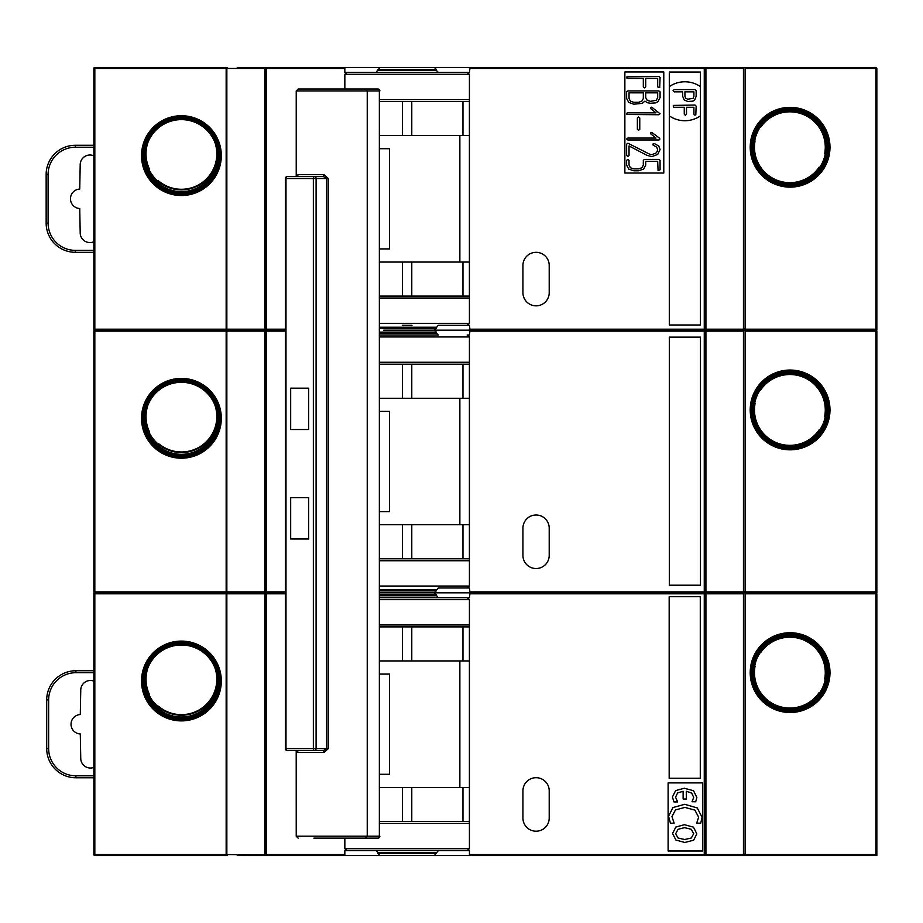 <?xml version="1.0" encoding="UTF-8"?>
<svg xmlns="http://www.w3.org/2000/svg" width="923" height="923" viewBox="0 0 923 923"><rect width="100%" height="100%" fill="white"/><g stroke="black" fill="none" stroke-linecap="round" stroke-linejoin="round"><path stroke-width="1.38" d="M237.257 855.529L266.447 855.529L266.447 593.812L285.357 593.812M93.858 593.812L94.827 593.812L94.827 854.548L226.158 854.548L226.158 855.529L94.827 855.529L94.827 854.548L93.858 854.548A0.969 0.969 0 0 0 94.827 855.529A0.969 0.969 0 0 1 93.858 854.548L93.858 593.812A0.969 0.969 0 0 1 94.827 592.843L266.447 592.843L266.17 854.548L344.833 854.548L344.833 850.66L469.449 850.66L467.142 850.66L469.426 848.722L469.426 599.65L467.142 597.712L469.449 597.712L470.026 592.843L379.861 592.843L430.487 592.843M266.17 854.548L266.447 855.529L876.85 855.529L876.85 593.812L875.881 593.812L875.881 854.548L744.146 854.548L745.115 853.867L745.115 593.812L875.881 593.812L875.881 592.843L876.85 593.812M227.531 855.529A0.969 0.692 -90 0 1 226.85 854.548L226.85 593.812L265.478 593.812L265.478 854.548L264.786 853.867L264.786 594.504L266.447 592.843L285.357 592.843L266.447 592.843L266.447 331.126L285.357 331.126M469.449 850.66L469.449 854.548L705.23 854.548L704.261 855.529L704.261 592.843L470.026 592.843L469.449 587.974L467.142 587.974L469.426 586.036L469.426 336.964L467.142 335.026L469.449 335.026L470.026 330.157L383.783 330.157M469.449 593.812L705.922 593.812L705.922 854.548L705.23 854.548L705.23 593.812L704.261 592.843L875.881 592.843M344.844 838.142L344.844 848.722L347.14 850.66L344.833 850.66M469.449 597.712L438.275 597.712L434.375 592.843L379.895 592.843L742.773 592.843L743.453 593.812L743.453 592.843M522.937 818.066A13.13 13.13 0 0 0 536.067 831.208A13.13 13.13 0 0 0 549.208 818.066L549.208 790.826A13.13 13.13 0 0 0 536.067 777.697A13.13 13.13 0 0 0 522.937 790.826L522.937 818.066M705.922 854.548L743.453 854.548L743.453 593.812L705.922 593.812M470.026 855.529L469.449 854.548M344.244 855.529L344.833 854.548M790.538 708.61A35.997 35.997 0 0 0 825.866 672.071A35.997 35.997 0 0 0 789.43 636.628M145.43 680.124A35.997 35.997 0 0 0 181.416 715.244A35.997 35.997 0 0 0 217.413 680.124M379.861 597.712L467.142 597.712M412.004 597.712L402.266 597.712M347.14 850.66L467.142 850.66M379.861 624.952L469.403 624.952L469.403 823.42L379.861 823.42M469.403 626.89L379.861 626.89L402.486 626.89L402.486 660.949L469.403 660.949M411.785 626.89L411.785 660.949L379.861 660.949M379.861 821.47L469.403 821.47L462.965 821.47L462.965 787.423L402.497 787.423L402.497 821.47L411.785 821.47L411.785 787.423L379.861 787.423M436.325 853.579L377.945 853.579L379.895 855.529L434.375 855.529L438.275 850.66M790.1 711.541A38.916 38.916 0 0 0 823.801 653.161A38.916 38.916 0 0 0 756.399 653.161A38.916 38.916 0 0 0 790.1 711.541A38.916 38.916 0 0 0 823.801 653.161A38.916 38.916 0 0 0 756.399 653.161A38.916 38.916 0 0 0 790.1 711.541M181.416 719.917A38.916 38.916 0 0 0 215.128 661.537A38.916 38.916 0 0 0 147.715 661.537A38.916 38.916 0 0 0 181.416 719.917A38.916 38.916 0 0 0 215.128 661.537A38.916 38.916 0 0 0 147.715 661.537A38.916 38.916 0 0 0 181.416 719.917M462.965 626.89L462.965 660.949M462.965 787.423L469.403 787.423M790.1 708.622A35.997 35.997 0 0 0 821.274 654.626A35.997 35.997 0 0 0 758.925 654.626A35.997 35.997 0 0 0 790.1 708.622A35.997 35.997 0 0 0 821.274 654.626A35.997 35.997 0 0 0 758.925 654.626A35.997 35.997 0 0 0 790.1 708.622M181.416 716.998A35.997 35.997 0 0 0 212.59 663.002A35.997 35.997 0 0 0 150.241 663.002A35.997 35.997 0 0 0 181.416 716.998A35.997 35.997 0 0 0 212.59 663.002A35.997 35.997 0 0 0 150.241 663.002A35.997 35.997 0 0 0 181.416 716.998M383.783 592.843L379.895 592.843M743.742 855.529L744.146 854.548M745.115 853.867L743.453 854.548M745.115 593.812L745.115 592.843L876.85 592.843L876.85 331.126L875.881 331.126L875.881 591.874L744.146 591.874L745.115 591.182L745.115 331.126L875.881 331.126L875.881 330.157L876.85 331.126M876.85 855.529L875.881 854.548M265.882 854.952L226.158 854.548L226.158 593.812L226.85 593.812A0.969 0.692 90 0 1 227.531 592.843L266.447 592.843L264.786 591.182L264.786 331.819L265.478 331.126L265.478 591.874L226.85 591.874L226.85 331.126L266.17 331.126L266.17 591.874L285.357 591.874M214.874 667.698A35.386 35.386 0 0 1 158.421 706.141L157.925 706.522M149.03 694.95L149.526 694.569A35.386 35.386 0 0 1 147.968 667.698M819.739 692.723L819.163 692.492A35.386 35.386 0 0 1 755.06 666.268L754.691 666.118M825.266 679.213L824.689 678.982A35.386 35.386 0 0 0 760.587 652.757L760.183 652.596M389.552 774.293L379.861 774.293L389.552 774.293L389.552 674.078L379.861 674.078L389.552 674.078M93.858 331.126L94.827 331.126L94.827 591.874L93.858 591.874A0.969 0.969 0 0 0 94.827 592.843L94.827 591.874L226.85 591.874A0.969 0.692 -90 0 0 227.531 592.843L226.158 592.843L226.158 593.812L94.827 593.812L94.827 592.843A0.969 0.969 0 0 1 93.858 591.874L93.858 331.126A0.969 0.969 0 0 1 94.827 330.157L266.447 330.157L266.17 331.126M265.882 330.722L285.357 330.157L266.447 330.157L266.447 68.452L344.833 68.452L344.833 72.34L347.14 72.34L344.844 74.278L344.844 89M469.449 591.874L705.23 591.874L704.261 592.843L704.261 330.157L470.026 330.157L469.449 325.288L467.142 325.288L469.426 323.35L469.426 74.278L467.142 72.34L469.449 72.34L470.026 67.471L266.447 67.471L266.17 329.188L285.357 329.188M469.449 331.126L705.922 331.126L705.922 591.874L705.23 591.874L705.23 331.126L704.261 330.157L875.881 330.157M94.619 592.82L226.158 592.843L226.158 331.126L226.85 331.126A0.969 0.692 90 0 1 227.531 330.157L266.447 330.157L264.786 328.496L264.786 69.133L265.478 68.452L265.478 329.188L226.85 329.188L226.85 68.452L266.17 68.452M469.449 335.026L467.142 335.026M522.937 555.381A13.13 13.13 0 0 0 536.067 568.522A13.13 13.13 0 0 0 549.208 555.381L549.208 528.141A13.13 13.13 0 0 0 536.067 515.011A13.13 13.13 0 0 0 522.937 528.141L522.937 555.381M705.922 591.874L743.453 591.874L743.453 330.157M705.922 331.126L743.453 331.126L742.773 330.157L430.487 330.157M434.375 592.843L438.275 587.974L469.449 587.974M790.538 445.936A35.997 35.997 0 0 0 825.866 409.385A35.997 35.997 0 0 0 789.43 373.942M145.43 417.438A35.997 35.997 0 0 0 181.416 452.558A35.997 35.997 0 0 0 217.413 417.438M379.861 333.076L436.325 333.076L438.275 335.026L379.861 335.026M438.275 587.974L467.142 587.974M379.861 362.266L469.403 362.266L469.403 560.734L379.861 560.734M469.403 364.204L379.861 364.204L402.486 364.204L402.486 398.263L469.403 398.263M411.785 364.204L411.785 398.263L379.861 398.263M379.861 558.796L469.403 558.796L462.965 558.796L462.965 524.737L402.497 524.737L402.497 558.796L411.785 558.796L411.785 524.737L379.861 524.737M790.1 448.855A38.916 38.916 0 0 0 823.801 390.475A38.916 38.916 0 0 0 756.399 390.475A38.916 38.916 0 0 0 790.1 448.855A38.916 38.916 0 0 0 823.801 390.475A38.916 38.916 0 0 0 756.399 390.475A38.916 38.916 0 0 0 790.1 448.855M181.416 457.231A38.916 38.916 0 0 0 215.128 398.851A38.916 38.916 0 0 0 147.715 398.851A38.916 38.916 0 0 0 181.416 457.231A38.916 38.916 0 0 0 215.128 398.851A38.916 38.916 0 0 0 147.715 398.851A38.916 38.916 0 0 0 181.416 457.231M462.965 364.204L462.965 398.263M462.965 524.737L469.403 524.737M790.1 445.936A35.997 35.997 0 0 0 821.274 391.94A35.997 35.997 0 0 0 758.925 391.94A35.997 35.997 0 0 0 790.1 445.936A35.997 35.997 0 0 0 821.274 391.94A35.997 35.997 0 0 0 758.925 391.94A35.997 35.997 0 0 0 790.1 445.936M181.416 454.312A35.997 35.997 0 0 0 212.59 400.317A35.997 35.997 0 0 0 150.241 400.317A35.997 35.997 0 0 0 181.416 454.312A35.997 35.997 0 0 0 212.59 400.317A35.997 35.997 0 0 0 150.241 400.317A35.997 35.997 0 0 0 181.416 454.312M743.742 592.843L744.146 591.874M745.115 591.182L743.453 591.874M745.115 331.126L745.115 330.157L876.85 330.157L876.85 68.452L875.881 68.452L875.881 329.188L744.146 329.188L745.115 328.496L745.115 68.452L875.881 68.452L875.881 67.471L876.85 68.452M876.85 592.843L875.881 591.874M214.874 405.012A35.386 35.386 0 0 1 158.421 443.455L157.925 443.836M149.03 432.264L149.526 431.895A35.386 35.386 0 0 1 147.968 405.012M819.739 430.037L819.163 429.806A35.386 35.386 0 0 1 755.06 403.582L754.691 403.432M825.266 416.538L824.689 416.296A35.386 35.386 0 0 0 760.587 390.071L760.183 389.91M389.552 511.607L379.861 511.607L389.552 511.607L389.552 411.393L379.861 411.393L389.552 411.393M237.257 67.471L266.447 67.471L237.257 67.471M93.858 68.452L94.827 68.452L94.827 329.188L93.858 329.188A0.969 0.969 0 0 0 94.827 330.157L94.827 329.188L226.85 329.188A0.969 0.692 -90 0 0 227.531 330.157L226.158 330.157L226.158 331.126L94.827 331.126L94.827 330.157A0.969 0.969 0 0 1 93.858 329.188L93.858 68.452A0.969 0.969 0 0 1 94.827 67.471L226.158 67.471L226.85 68.452A0.969 0.692 90 0 1 227.531 67.471M469.449 329.188L705.23 329.188L704.261 330.157L704.261 67.471L470.026 67.471M469.449 68.452L705.922 68.452L705.922 329.188L705.23 329.188L705.23 68.452L704.261 67.471L875.881 67.471M94.619 330.134L226.158 330.157L226.158 68.452L94.827 68.452L94.827 67.471M469.449 72.34L344.833 72.34M344.244 67.471L344.833 68.452M522.937 292.706A13.13 13.13 0 0 0 536.067 305.836A13.13 13.13 0 0 0 549.208 292.706L549.208 265.455A13.13 13.13 0 0 0 536.067 252.325A13.13 13.13 0 0 0 522.937 265.455L522.937 292.706M705.922 329.188L743.453 329.188L743.453 67.471M705.922 68.452L743.453 68.452L742.773 67.471M379.861 332.107L436.325 332.107L434.375 330.157L438.275 325.288L469.449 325.288M790.538 183.25A35.997 35.997 0 0 0 825.866 146.699A35.997 35.997 0 0 0 789.43 111.256M145.43 154.752A35.997 35.997 0 0 0 181.416 189.873A35.997 35.997 0 0 0 217.413 154.752M347.14 72.34L467.142 72.34M377.945 70.39L436.325 70.39L438.275 72.34L376.007 72.34L379.895 67.471L434.375 67.471L436.325 69.421L377.945 69.421M438.275 325.288L467.142 325.288M412.004 325.288L402.266 325.288M379.861 99.58L469.403 99.58L469.403 298.048L379.861 298.048M469.403 101.53L379.861 101.53L402.486 101.53L402.486 135.577L469.403 135.577M411.785 101.53L411.785 135.577L379.861 135.577M411.785 296.11L411.785 262.051L379.861 262.051M469.403 296.11L379.861 296.11L402.497 296.11L402.497 262.051L469.403 262.051M790.1 186.169A38.916 38.916 0 0 0 823.801 127.789A38.916 38.916 0 0 0 756.399 127.789A38.916 38.916 0 0 0 790.1 186.169A38.916 38.916 0 0 0 823.801 127.789A38.916 38.916 0 0 0 756.399 127.789A38.916 38.916 0 0 0 790.1 186.169M181.416 194.545A38.916 38.916 0 0 0 215.128 136.166A38.916 38.916 0 0 0 147.715 136.166A38.916 38.916 0 0 0 181.416 194.545A38.916 38.916 0 0 0 215.128 136.166A38.916 38.916 0 0 0 147.715 136.166A38.916 38.916 0 0 0 181.416 194.545M462.965 101.53L462.965 135.577M462.965 296.11L462.965 262.051M790.1 183.25A35.997 35.997 0 0 0 821.274 129.255A35.997 35.997 0 0 0 758.925 129.255A35.997 35.997 0 0 0 790.1 183.25A35.997 35.997 0 0 0 821.274 129.255A35.997 35.997 0 0 0 758.925 129.255A35.997 35.997 0 0 0 790.1 183.25M181.416 191.626A35.997 35.997 0 0 0 212.59 137.631A35.997 35.997 0 0 0 150.241 137.631A35.997 35.997 0 0 0 181.416 191.626A35.997 35.997 0 0 0 212.59 137.631A35.997 35.997 0 0 0 150.241 137.631A35.997 35.997 0 0 0 181.416 191.626M743.742 330.157L744.146 329.188M745.115 328.496L743.453 329.188M745.115 68.452L745.115 67.471M876.85 330.157L875.881 329.188M265.882 68.048L266.447 67.471M214.874 142.327A35.386 35.386 0 0 1 158.421 180.77L157.925 181.15M149.03 169.578L149.526 169.209A35.386 35.386 0 0 1 147.968 142.327M819.739 167.351L819.163 167.121A35.386 35.386 0 0 1 755.06 140.896L754.691 140.746M825.266 153.853L824.689 153.61A35.386 35.386 0 0 0 760.587 127.386L760.183 127.224M389.552 248.922L379.861 248.922L389.552 248.922L389.552 148.707L379.861 148.707L389.552 148.707M308.663 497.624L290.676 497.624L290.676 538.974L308.663 538.974L308.663 497.624L290.676 497.624M308.663 388.179L290.676 388.179L290.676 429.518L308.663 429.518L308.663 388.179L290.676 388.179M297.044 750.826L297.991 752.522A1.95 1.846 90 0 0 296.202 750.584L296.225 836.192L367.239 836.192L365.3 838.142L377.911 838.142A1.95 1.442 90 0 0 379.353 836.192L367.239 836.192L367.239 90.95L365.3 89L377.911 89A1.95 1.442 -90 0 1 379.353 90.95L379.353 836.192L379.353 90.95L296.225 90.95L298.175 89L376.111 89M297.991 752.522L323.927 752.522L328.276 748.634L316.093 748.634L316.093 178.508L328.276 178.508L323.927 174.62L323.5 176.57L326.65 178.508L326.65 748.634L323.5 750.584L287.295 750.584A1.95 1.304 90 0 1 285.992 748.634L285.992 178.508L313.347 178.508A1.95 1.304 -90 0 1 314.651 176.57L323.5 176.57M297.148 176.258L296.202 176.57A1.95 1.846 -90 0 0 297.991 174.62L297.044 176.316M287.295 176.57A1.95 1.95 0 0 0 285.357 178.508L285.992 178.508A1.95 1.304 -90 0 1 287.295 176.57L314.651 176.57A1.95 1.442 -90 0 1 316.093 178.508L313.347 178.508L313.347 748.634L285.357 748.634A1.95 1.95 0 0 0 287.295 750.584M308.663 429.518L290.676 429.518M308.663 538.974L290.676 538.974M346.99 89L313.878 89M376.111 838.142L328.588 838.142M313.878 838.142L346.99 838.142M296.225 90.95L296.225 176.57A1.95 1.846 -90 0 1 296.145 176.57M297.148 750.895L296.202 750.584A1.95 1.846 90 0 0 296.145 750.584M323.927 752.522L323.5 750.584M93.858 241.745A9.726 9.726 0 0 1 80.197 232.85L79.736 208.517A9.726 9.726 0 0 1 70.471 198.791A9.726 9.726 0 0 1 79.736 189.077L80.197 164.744A9.726 9.726 0 0 1 93.858 155.837M93.858 145.28L75.34 145.28A29.19 29.19 0 0 0 46.15 174.47L46.15 223.124A29.19 29.19 0 0 0 75.34 252.302L93.858 252.302M75.34 145.28A29.19 29.19 0 0 0 46.15 174.47A29.19 29.19 0 0 1 75.34 145.28A29.19 29.19 0 0 0 46.15 174.47L48.1 174.47A27.24 27.24 0 0 1 75.34 147.23L75.34 145.28M93.858 767.428A9.726 9.726 0 0 1 80.751 758.302L80.289 733.97A9.726 9.726 0 0 1 71.025 724.255A9.726 9.726 0 0 1 80.289 714.54L80.751 690.208A9.726 9.726 0 0 1 93.858 681.082M93.858 670.744L75.894 670.744A29.19 29.19 0 0 0 46.704 699.934L46.704 748.576A29.19 29.19 0 0 0 75.894 777.766L93.858 777.766M668.114 850.994L702.668 850.994L702.668 782.889L668.114 782.889L668.114 850.994M672.394 797.034L673.975 801.914L677.62 801.914L675.544 797.184L677.609 792.961L683.124 791.242L683.124 799.03L686.308 799.03L686.308 791.276L691.696 793.122L693.704 797.357L692.019 801.741L695.711 801.741L696.853 797.46L693.519 790.699L684.301 788.242L675.624 790.607L672.394 797.034M684.416 824.689L675.809 827.077L672.567 833.481L675.901 840.034L684.785 842.48L693.635 840.207L696.819 833.896L693.542 827.181L684.416 824.689M668.54 816.197L670.433 823.178L674.125 823.178L671.956 816.578L675.474 809.933L684.912 807.406L694.892 810.117L698.63 817.178L696.68 823.178L700.73 823.178L702.068 817.213L697.269 807.948L684.693 804.302L672.994 807.544L668.54 816.197M691.269 829.281L684.554 827.654L678.059 829.292L675.682 833.688L678.013 838.003L684.647 839.515L691.339 838.003L693.692 833.688L691.269 829.281M674.194 91.85L682.685 91.85L682.685 96.327L684.197 99.984L687.808 101.484L693.011 101.138L694.673 99.996L696.15 96.338L696.15 90.719L695.042 89.589L674.194 89.589L673.052 90.719L674.194 91.85M684.924 96.327L685.754 98.346L687.808 99.211L693.058 98.357L693.911 96.327L693.911 91.85L684.924 91.85L684.924 96.327M686.504 114.187L686.504 107.299L693.911 107.299L693.911 114.187L694.281 115.029L695.804 114.971L696.15 106.168L695.042 105.026L673.294 105.43L673.363 106.987L674.194 107.299L684.255 107.299L684.255 114.187L685.397 115.317L686.504 114.187M700.43 86.635L700.43 72.04L669.302 72.04L669.302 325L700.43 325L700.43 86.635A27.344 27.344 0 0 0 669.302 86.635M700.43 115.871A27.378 27.378 0 0 1 669.302 115.871M700.476 585.217L700.476 337.126L669.348 337.126L669.348 585.217L700.476 585.217M669.175 596.708L669.175 778.251L700.28 778.251L700.28 596.708L669.175 596.708M624.871 71.971L624.871 173.039L663.787 173.039L663.787 71.971L624.871 71.971M639.766 117.971L638.566 117.025L637.366 117.971L637.366 129.347L638.566 130.293L639.766 129.347L639.766 117.971M658.884 139.961L659.737 139.673L659.726 138.346L651.742 132.393L650.877 132.681L650.877 134.008L656.011 138.058L627.825 138.058L626.636 139.015L627.825 139.961L658.884 139.961M626.913 114.475L658.884 114.74L660.06 113.771L651.742 107.172L650.877 107.449L650.877 108.776L656.011 112.837L627.825 112.837L626.913 113.114L626.913 114.475M658.064 170.524L660.072 169.832L660.072 160.348L658.884 159.402L644.508 159.402L643.319 160.348L643.319 165.102L641.935 167.767L638.566 168.874L633.801 168.874L630.409 167.767L629.036 165.102L629.036 160.348L627.836 159.402L626.636 160.348L626.636 165.102L628.748 169.105L633.801 170.778L638.578 170.778L643.608 169.105L645.708 165.113L645.708 161.306L657.684 161.306L658.064 170.524M645.708 86.924L645.708 78.42L657.684 78.42L657.684 86.924L659.691 87.57L660.072 77.463L658.884 76.505L626.913 76.794L626.913 78.143L627.825 78.42L643.319 78.42L643.319 86.924L644.519 87.87L645.708 86.924M658.884 90.927L627.836 90.927L626.636 91.873L626.636 98.507L628.782 102.441L633.801 104.207L642.27 103.341L644.923 101.138L647.427 102.741L650.519 103.261L655.676 102.88L657.972 101.622L660.072 97.584L660.072 91.873L658.884 90.927M627.928 143.215L626.636 144.15L626.636 155.479L627.836 156.425L629.036 155.479L629.036 145.926L647 155.352L651.869 156.622L657.741 154.383L660.072 149.526L658.768 146.065L654.407 143.573L653.138 143.815L653.023 145.038L656.715 147.184L657.626 149.618L657.164 151.499L655.941 153.103L651.857 154.66L650.092 154.429L627.928 143.215M629.036 98.507L630.386 101.172L633.801 102.303L638.566 102.303L641.877 101.149L643.319 98.507L643.319 92.831L629.036 92.831L629.036 98.507M645.708 97.561L647.127 100.238L650.519 101.345L656.288 100.261L657.684 97.561L657.684 92.831L645.708 92.831L645.708 97.561M790.1 712.51A39.885 39.885 0 0 0 824.643 652.676A39.885 39.885 0 0 0 755.556 652.676A39.885 39.885 0 0 0 790.1 712.51M181.416 720.886A39.885 39.885 0 0 0 215.97 661.053A39.885 39.885 0 0 0 146.872 661.053A39.885 39.885 0 0 0 181.416 720.886M379.861 599.65L469.426 599.65M344.844 848.722L469.426 848.722M379.861 595.762L436.325 595.762M436.325 852.61L377.945 852.61L376.007 850.66M790.1 710.56A37.947 37.947 0 0 0 822.958 653.646A37.947 37.947 0 0 0 757.241 653.646A37.947 37.947 0 0 0 790.1 710.56M181.416 718.936A37.947 37.947 0 0 0 214.286 662.022A37.947 37.947 0 0 0 148.557 662.022A37.947 37.947 0 0 0 181.416 718.936M379.861 594.793L436.325 594.793M790.1 709.591A36.966 36.966 0 0 0 822.116 654.13A36.966 36.966 0 0 0 758.083 654.13A36.966 36.966 0 0 0 790.1 709.591M181.416 717.967A36.966 36.966 0 0 0 213.432 662.506A36.966 36.966 0 0 0 149.399 662.506A36.966 36.966 0 0 0 181.416 717.967M790.1 449.824A39.885 39.885 0 0 0 824.643 389.991A39.885 39.885 0 0 0 755.556 389.991A39.885 39.885 0 0 0 790.1 449.824M181.416 458.2A39.885 39.885 0 0 0 215.97 398.367A39.885 39.885 0 0 0 146.872 398.367A39.885 39.885 0 0 0 181.416 458.2M379.861 336.964L469.426 336.964M379.861 586.036L469.426 586.036M436.325 589.924L379.861 589.924M790.1 447.874A37.947 37.947 0 0 0 822.958 390.96A37.947 37.947 0 0 0 757.241 390.96A37.947 37.947 0 0 0 790.1 447.874M181.416 456.25A37.947 37.947 0 0 0 214.286 399.336A37.947 37.947 0 0 0 148.557 399.336A37.947 37.947 0 0 0 181.416 456.25M436.325 590.893L379.861 590.893M790.1 446.905A36.966 36.966 0 0 0 822.116 391.456A36.966 36.966 0 0 0 758.083 391.456A36.966 36.966 0 0 0 790.1 446.905M181.416 455.281A36.966 36.966 0 0 0 213.432 399.832A36.966 36.966 0 0 0 149.399 399.832A36.966 36.966 0 0 0 181.416 455.281M790.1 187.138A39.885 39.885 0 0 0 824.643 127.305A39.885 39.885 0 0 0 755.556 127.305A39.885 39.885 0 0 0 790.1 187.138M181.416 195.514A39.885 39.885 0 0 0 215.97 135.681A39.885 39.885 0 0 0 146.872 135.681A39.885 39.885 0 0 0 181.416 195.514M344.844 74.278L469.426 74.278M379.861 323.35L469.426 323.35M436.325 327.238L379.861 327.238M790.1 185.2A37.947 37.947 0 0 0 822.958 128.285A37.947 37.947 0 0 0 757.241 128.285A37.947 37.947 0 0 0 790.1 185.2M181.416 193.576A37.947 37.947 0 0 0 214.286 136.662A37.947 37.947 0 0 0 148.557 136.662A37.947 37.947 0 0 0 181.416 193.576M436.325 328.207L379.861 328.207M790.1 184.219A36.966 36.966 0 0 0 822.116 128.77A36.966 36.966 0 0 0 758.083 128.77A36.966 36.966 0 0 0 790.1 184.219M181.416 192.595A36.966 36.966 0 0 0 213.432 137.146A36.966 36.966 0 0 0 149.399 137.146A36.966 36.966 0 0 0 181.416 192.595M328.276 748.634L328.276 178.508M297.991 174.62L323.927 174.62M314.651 750.584A1.95 1.442 -90 0 0 316.093 748.634L313.347 748.634A1.95 1.304 90 0 0 314.651 750.584M93.858 147.23L75.34 147.23M48.1 223.124A27.24 27.24 0 0 0 75.34 250.364L75.34 252.302A29.19 29.19 0 0 1 46.15 223.124L48.1 223.124L48.1 174.47M75.34 250.364L93.858 250.364M93.858 672.694L75.894 672.694A27.24 27.24 0 0 0 48.642 699.934L46.704 699.934A29.19 29.19 0 0 1 75.894 670.744L75.894 672.694M48.642 748.576A27.24 27.24 0 0 0 75.894 775.816L75.894 777.766A29.19 29.19 0 0 1 46.704 748.576L48.642 748.576L48.642 699.934M75.894 775.816L93.858 775.816M377.945 852.61L377.945 853.579M459.862 787.423L459.862 660.949M436.325 333.076L436.325 332.107M459.862 524.737L459.862 398.263M436.325 70.39L436.325 69.421M459.862 262.051L459.862 135.577M285.357 178.508L285.357 748.634M296.225 836.192L298.175 838.142M377.911 838.142A1.95 1.95 0 0 0 379.861 836.192M379.861 90.95A1.95 1.95 0 0 0 377.911 89"/></g></svg>
